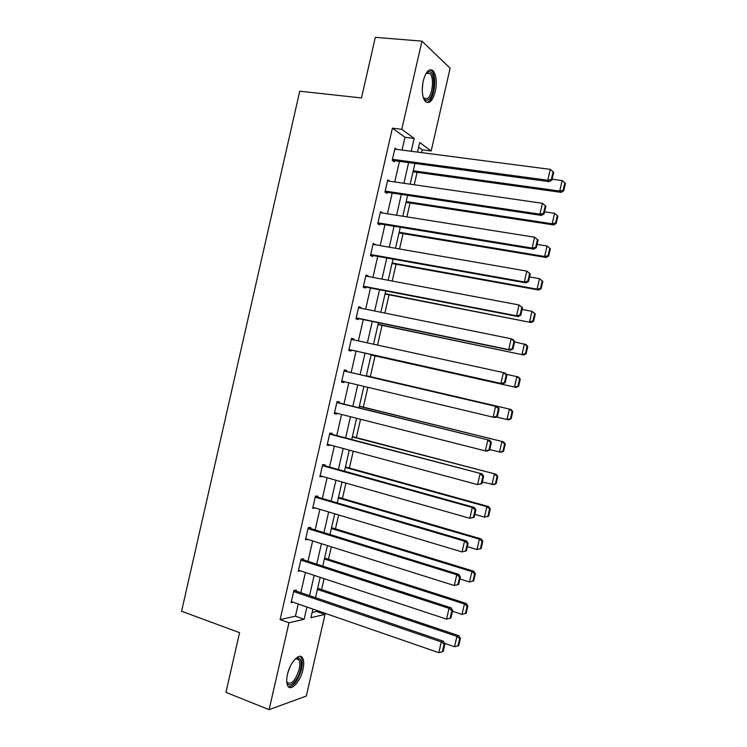 <?xml version="1.0" encoding="UTF-8"?>
<svg xmlns="http://www.w3.org/2000/svg" width="747" height="747" viewBox="0 0 747 747"><rect width="100%" height="100%" fill="white"/><g stroke="black" fill="none" stroke-linecap="round" stroke-linejoin="round"><path stroke-width="1.12" d="M287.464 674.448C289.995 662.458 299.407 652.252 302.507 657.836C303.964 660.301 304.113 664.195 302.965 669.517C300.518 681.245 291.125 691.787 287.903 686.091C286.474 683.636 286.325 679.761 287.464 674.448M423.241 80.9C425.93 71.395 429.226 68.014 433.129 70.76C436.36 75.158 437.079 82.058 435.305 91.47C432.653 100.966 429.348 104.337 425.37 101.555C422.195 97.241 421.485 90.35 423.241 80.9M312.143 612.447L316.551 611.466L325.02 614.398L306.317 696.036L269.116 709.65L225.949 692.366L239.563 632.681L181.577 611.251L299.743 91.209L361.501 97.941L375.311 37.35L421.952 41.141L450.133 68.192L431.178 150.969L419.702 142.518L417.508 152.099M421.597 152.631L422.242 149.82L431.178 150.969M316.551 611.466L316.784 610.43M321.555 589.588L324.067 578.636M328.503 559.242L331.351 546.813M335.459 528.867L338.643 514.963M342.425 498.464L345.945 483.085M349.381 468.042L353.247 451.188M356.356 437.593L360.549 419.263M363.331 407.124L367.869 387.31M370.316 376.628L375.059 355.899M377.534 345.086L382.053 325.365M384.864 313.077L389.047 294.813M392.203 281.04L396.05 264.233M399.542 248.975L403.053 233.624M406.891 216.882L410.066 202.997M414.24 184.77L417.087 172.342M422.242 149.82L418.628 147.196M402.026 150.082L404.949 137.28L392.399 128.176L280.106 619.599L295.429 616.182L298.221 603.996M300.808 592.67L305.43 572.473M307.979 561.305L312.648 540.921M315.159 529.912L319.865 509.342M322.349 498.492L327.093 477.735M329.539 467.043L334.329 446.108M336.738 435.576L341.566 414.454M343.937 404.08L348.812 382.772M351.146 372.566L356.048 351.127M358.383 340.903L363.266 319.567M365.647 309.165L370.493 287.978M372.912 277.398L377.721 256.37M380.176 245.604L384.957 224.735M387.46 213.791L392.194 193.071M394.733 181.951L399.44 161.38M396.89 149.419L395.014 148.121L392.212 160.344L394.323 161.735L394.556 160.717M389.869 181.241L387.749 179.887L384.957 192.1L387.095 193.352L387.329 192.343M382.604 213.016L380.494 211.625L377.702 223.829L379.878 224.95L380.102 223.932M375.339 244.764L373.239 243.345L370.456 255.539L372.66 256.52L372.893 255.502M368.094 276.483L368.215 275.932L366.002 275.036L363.21 287.212L365.442 288.062L365.675 287.053M360.848 308.184L361.006 307.456L358.756 306.7L355.974 318.866L358.243 319.576L358.467 318.567M353.602 339.857L353.807 338.961L351.529 338.335L348.746 350.502L351.043 351.071L351.267 350.063M346.384 371.446L346.608 370.437L344.302 369.952L341.519 382.1L343.844 382.539L344.05 381.642M339.194 402.904L339.418 401.895L337.084 401.541L334.301 413.679L336.654 413.987L336.822 413.25M332.004 434.334L332.238 433.325L329.866 433.101L327.093 445.24L329.474 445.408L329.604 444.838M324.824 465.736L325.057 464.727L322.657 464.643L319.884 476.763L322.387 476.399M317.652 497.11L317.886 496.101L315.449 496.157L312.685 508.268L315.178 507.932M310.481 528.465L310.715 527.457L308.25 527.643L305.486 539.745L307.969 539.446M303.319 559.792L303.553 558.784L301.06 559.101L298.296 571.194L300.565 570.867M296.167 591.092L296.391 590.093L293.879 590.541L291.115 602.624L293.104 602.231M269.116 709.65L288.977 622.765L304.132 619.244L306.933 607.012M280.106 619.599L288.977 622.765M392.399 128.176L401.793 129.315L421.952 41.141M411.214 151.277L414.155 138.419L401.793 129.315M309.538 595.648L314.179 575.367M316.737 564.153L321.425 543.685M323.955 532.63L328.68 511.975M331.173 501.088L335.935 480.246M338.391 469.518L343.2 448.489M345.628 437.919L350.474 416.714M352.855 406.303L357.757 384.901M360.101 374.658L365.022 353.135M367.375 342.864L372.277 321.443M374.667 310.995L379.532 289.733M381.96 279.107L386.797 257.995M389.262 247.182L394.061 226.229M396.573 215.239L401.335 194.435M403.894 183.276L408.618 162.622M312.909 609.085L310.948 617.666L325.02 614.398M414.912 163.472L410.168 184.182M407.61 195.378L402.829 216.238M400.308 227.256L395.499 248.265M393.015 259.106L388.169 280.274M385.732 290.938L380.849 312.255M378.458 322.732L373.537 344.208M371.184 354.508L366.245 376.086M363.892 386.367L358.98 407.825M356.59 418.264L351.725 439.525M349.297 450.133L344.47 471.208M342.005 481.974L337.224 502.871M334.721 513.787L329.987 534.497M327.447 545.581L322.751 566.105M320.174 577.347L315.523 597.684M404.949 137.28L414.155 138.419M295.429 616.182L304.132 619.244M387.525 180.858L389.878 181.194M380.307 212.428L382.651 212.802M373.098 243.97L375.433 244.381M365.89 275.494L368.215 275.932M358.691 306.989L361.006 307.456M351.501 338.456L353.807 338.961M341.547 381.997L343.844 382.539M334.367 413.408L336.654 413.987M327.195 444.792L329.474 445.408M320.024 476.156L322.293 476.801M312.862 507.484L315.122 508.165M305.7 538.802L307.96 539.511M394.78 149.139L550.268 169.364L547.766 180.242L549.306 181.642L551.958 179.962L553.704 172.361L553.097 171.791L551.342 179.401L551.958 179.962M392.334 160.418L549.306 181.642M392.446 159.326L547.766 180.242L551.342 179.401M553.097 171.791L550.268 169.364M413.007 171.782L561.146 192.362L559.708 191.064L413.231 170.783M552.126 179.233L562.136 180.569L564.863 182.912L563.163 190.252L563.733 190.774L565.423 183.445L564.863 182.912M563.163 190.252L559.708 191.064L562.136 180.569M563.733 190.774L561.146 192.362M425.827 73.804L428.18 71.908C435.837 68.649 435.342 97.101 427.807 100.051C426.042 100.836 424.539 100.051 423.316 97.68M423.381 97.801L426.892 98.921C432.27 96.905 434.651 77.725 429.992 73.626L427.228 72.879L425.911 73.692M427.798 102.106C434.446 99.556 437.397 75.811 431.626 70.722L430.048 69.723M295.074 659.097L298.062 657.93C301.088 658.621 301.928 662.421 300.574 669.331C298.156 681.152 288.165 690.172 286.717 681.535M286.745 681.628L287.137 682.413C291.479 684.98 295.513 680.564 299.23 669.163C300.154 664.905 300.023 661.786 298.856 659.806L296.895 658.602L295.149 659.041M288.641 686.951C294.001 686.166 298.296 680.19 301.545 669.023C302.684 663.738 302.535 659.862 301.078 657.416L300.005 656.342M387.516 180.905L542.443 203.305L545.898 206.237L545.273 205.724L543.517 213.334L544.143 213.829L545.898 206.237M384.985 191.988L541.51 215.416L539.932 214.174L542.443 203.305L545.273 205.724M385.191 191.083L539.932 214.174L543.517 213.334M541.51 215.416L544.143 213.829M380.26 212.643L534.619 237.219L538.092 240.076L537.448 239.628L535.702 247.229L536.337 247.659L538.092 240.076M377.767 223.549L533.731 249.171L532.116 248.079L534.619 237.219L537.448 239.628M377.935 222.811L532.116 248.079L535.702 247.229M533.731 249.171L536.337 247.659M406.004 202.381L553.63 224.94L552.164 223.792L406.2 201.531M544.6 211.831L554.582 213.306L557.888 216.107L557.309 215.631L555.609 222.97L556.198 223.437L557.888 216.107M555.609 222.97L552.164 223.792L554.582 213.306L557.309 215.631M556.198 223.437L553.63 224.94M399.001 232.952L546.113 257.491L544.61 256.482L399.159 232.261M537.093 244.4L547.028 246.006L550.352 248.742L549.755 248.331L548.065 255.661L548.662 256.062L550.352 248.742M548.065 255.661L544.61 256.482L547.028 246.006L549.755 248.331M548.662 256.062L546.113 257.491M373.014 244.362L526.803 271.105L530.286 273.888L529.642 273.495L527.886 281.096L528.54 281.47L530.286 273.888M370.559 255.091L525.953 282.889L524.301 281.955L526.803 271.105L529.642 273.495M370.689 254.522L524.301 281.955L527.886 281.096M525.953 282.889L528.54 281.47M365.769 276.045L518.997 304.963L522.498 307.671L521.836 307.344L520.08 314.935L520.752 315.243L522.498 307.671M363.35 286.605L518.185 316.579L516.494 315.804L518.997 304.963L521.836 307.344M363.444 286.204L516.494 315.804L520.08 314.935M518.185 316.579L520.752 315.243M358.532 307.708L511.2 338.783L512.909 339.455L514.711 341.426L514.029 341.164L512.283 348.746L512.965 348.989L514.711 341.426M356.16 318.091L510.416 350.24L508.698 349.624L511.2 338.783L514.029 341.164M356.207 317.858L508.698 349.624L512.283 348.746M510.416 350.24L512.965 348.989M392.016 263.495L538.606 290.023L537.074 289.154L392.138 262.972M529.586 276.941L539.493 278.687L542.826 281.358L542.219 280.993L540.529 288.323L541.136 288.669L542.826 281.358M540.529 288.323L537.074 289.154L539.493 278.687L542.219 280.993M541.136 288.669L538.606 290.023M385.022 294.029L531.108 322.517L385.107 293.655M522.088 309.463L531.957 311.34L535.3 313.936L534.684 313.637L532.994 320.958L533.61 321.247L535.3 313.936M532.994 320.958L529.539 321.798L531.957 311.34L534.684 313.637M533.61 321.247L531.108 322.517M378.047 324.525L523.61 354.993L378.094 324.31M514.59 341.949L526.009 344.582L527.784 346.496L527.158 346.253L525.468 353.564L526.103 353.798L527.784 346.496M525.468 353.564L522.013 354.414L524.422 343.965L527.158 346.253M526.103 353.798L523.61 354.993M351.295 339.353L503.403 372.585L505.149 373.098L506.933 375.153L506.242 374.947L504.486 382.52L505.187 382.716L506.933 375.153M348.961 349.549L502.656 383.874L500.91 383.407L503.403 372.585L506.242 374.947M348.98 349.484L500.91 383.407L504.486 382.52M502.656 383.874L505.187 382.716M371.072 355.002L516.121 387.432L371.082 354.946M506.102 374.2L518.521 377.039L520.276 379.028L519.632 378.841L517.942 386.143L518.595 386.32L520.276 379.028M517.942 386.143L514.487 387.002L516.905 376.563L519.632 378.841M518.595 386.32L516.121 387.432M344.068 370.96L497.39 406.713L344.078 370.914M497.418 416.406L494.906 417.48L493.123 417.171L495.616 406.349L498.454 408.702L496.708 416.275L497.418 416.406L499.155 408.842L498.454 408.702M341.752 381.091L493.123 417.171L496.708 416.275M497.39 406.713L499.155 408.842M511.088 418.815L512.769 411.532L512.115 411.401L510.425 418.703L511.088 418.815L508.642 419.851L496.092 416.975M366.319 375.75L511.032 409.468L366.329 375.704M510.425 418.703L506.98 419.562L509.379 409.132L512.115 411.401M512.769 411.532L511.032 409.468M336.85 402.549L489.649 440.3L336.897 402.334M489.649 450.067L487.165 451.057L485.345 450.899L487.838 440.095L490.667 442.439L488.93 450.002L489.649 450.067L491.395 442.513L490.667 442.439M334.535 412.671L485.345 450.899L488.93 450.002M489.649 440.3L491.395 442.513M503.59 451.291L505.271 444.007L504.608 443.933L502.918 451.235L503.59 451.291L501.162 452.243L489.752 449.647M359.316 406.34L503.562 441.86L359.363 406.144M502.918 451.235L499.463 452.094L501.872 441.673L504.608 443.933M505.271 444.007L503.562 441.86M329.632 434.11L481.908 473.85L329.726 433.727M481.89 483.701L477.576 484.598L480.06 473.803L482.898 476.138L481.152 483.692L481.89 483.701L483.636 476.156L482.898 476.138M327.326 444.222L477.576 484.598L481.152 483.692M481.908 473.85L483.636 476.156M496.101 483.729L497.782 476.455L497.1 476.446L495.42 483.729L496.101 483.729L493.692 484.607L482.282 482.02M352.323 436.911L496.083 474.233L352.397 436.556M495.42 483.729L491.965 484.607L494.365 474.186L497.1 476.446M497.782 476.455L496.083 474.233M322.424 465.652L472.291 507.484L474.177 507.381L322.555 465.101M474.14 517.298L469.807 518.278L472.291 507.484L475.129 509.809L473.393 517.363L474.14 517.298L475.876 509.762L475.129 509.809M320.118 475.755L469.807 518.278L473.393 517.363M474.177 507.381L475.876 509.762M488.622 516.149L490.303 508.884L489.602 508.922L487.922 516.205L488.622 516.149L484.467 517.092L474.821 514.366M345.329 467.463L486.867 506.681L488.622 506.587L345.441 466.95M487.922 516.205L484.467 517.092L486.867 506.681L489.602 508.922M490.303 508.884L488.622 506.587M315.225 497.166L464.531 541.136L466.445 540.884L315.383 496.447M466.399 550.875L462.048 551.921L464.531 541.136L467.37 543.452L465.633 550.997L466.399 550.875L468.136 543.349L467.37 543.452M312.909 507.26L462.048 551.921L465.633 550.997M466.445 540.884L468.136 543.349M481.143 548.541L482.823 541.276L482.114 541.379L480.433 548.653L481.143 548.541L476.978 549.54L467.361 546.692M338.344 497.988L479.378 539.147L481.161 538.904L338.494 497.315M480.433 548.653L476.978 549.54L479.378 539.147L482.114 541.379M482.823 541.276L481.161 538.904M308.025 528.652L456.781 574.76L458.723 574.35L308.222 527.765M458.658 584.425L454.297 585.536L456.781 574.76L459.62 577.067L457.883 584.602L458.658 584.425L460.395 576.899L459.62 577.067M305.719 538.736L454.297 585.536L457.883 584.602M458.723 574.35L460.395 576.899M473.673 580.905L475.344 573.649L474.625 573.808L472.944 581.073L473.673 580.905L469.49 581.969L459.909 578.99M331.36 528.484L471.889 571.576L473.701 571.194L331.547 527.662M472.944 581.073L469.49 581.969L471.889 571.576L474.625 573.808M475.344 573.649L473.701 571.194M300.836 560.11L449.031 608.357L451.011 607.797L301.172 559.092M298.529 570.194L446.547 619.123L449.031 608.357L451.87 610.654L450.133 618.189L450.927 617.946L452.663 610.42L451.87 610.654M451.011 607.797L452.663 610.42M450.133 618.189L446.547 619.123M324.385 558.961L464.41 603.987L462.01 614.37L452.467 611.251M467.146 606.2L465.465 613.474L466.203 613.24L467.883 605.985L467.146 606.2L464.41 603.987L466.259 603.464L324.609 557.99M462.01 614.37L465.465 613.474M467.883 605.985L466.259 603.464M293.646 591.549L441.29 641.925L443.307 641.206L294.318 590.466M291.339 601.615L438.806 652.682L441.29 641.925L444.129 644.213L442.392 651.739L443.204 651.431L444.932 643.923L444.129 644.213M443.307 641.206L444.932 643.923M442.392 651.739L438.806 652.682M317.41 589.42L456.94 636.369L454.54 646.743L444.586 643.344M459.676 638.582L457.995 645.838L458.751 645.557L460.423 638.302L459.676 638.582L456.94 636.369L458.817 635.706L317.671 588.281M454.54 646.743L457.995 645.838M460.423 638.302L458.817 635.706M423.017 81.955L422.26 89.201M290.135 666.679L287.968 672.487M433.129 70.76L431.514 70.61M426.434 73.29L429.992 73.626M427.228 72.879L428.18 71.908M296.895 658.602L298.062 657.93M295.952 658.723L298.856 659.806"/></g></svg>
